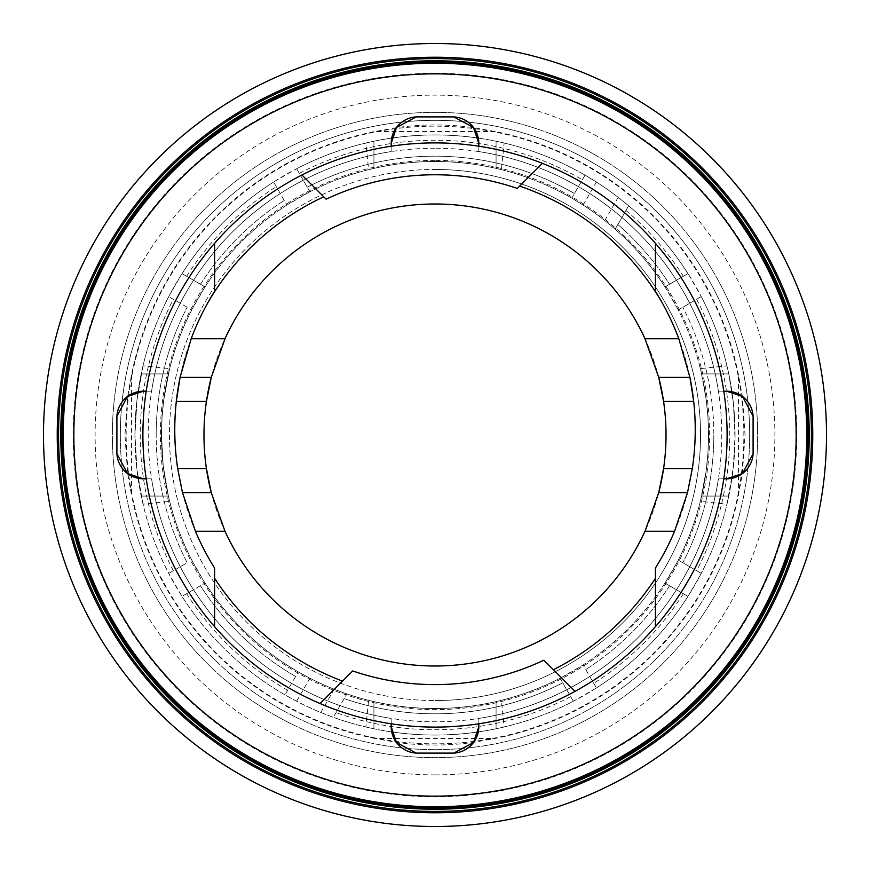 <?xml version="1.0" encoding="UTF-8"?>
<svg xmlns="http://www.w3.org/2000/svg" width="870" height="870" viewBox="0 0 870 870"><rect width="100%" height="100%" fill="white"/><g stroke="black" fill="none" stroke-linecap="round" stroke-linejoin="round"><path stroke-width="0.65" stroke-dasharray="4.35 3.26" d="M435 774.887A339.887 339.887 0 0 0 774.887 435A339.887 339.887 0 0 0 435 95.113A339.887 339.887 0 0 0 95.113 435A339.887 339.887 0 0 0 435 774.887M435 112.36A322.639 322.639 0 0 0 112.36 435A322.639 322.639 0 0 0 435 757.639A322.639 322.639 0 0 0 757.639 435A322.639 322.639 0 0 0 435 112.36A322.639 322.639 0 0 0 112.36 435A322.639 322.639 0 0 0 435 757.639A322.639 322.639 0 0 0 757.639 435A322.639 322.639 0 0 0 435 112.36M435 796.148A361.148 361.148 0 0 0 796.148 435A361.148 361.148 0 0 0 435 73.852A361.148 361.148 0 0 1 796.148 435A361.148 361.148 0 0 1 435 796.148A361.148 361.148 0 0 1 73.852 435A361.148 361.148 0 0 1 435 73.852A361.148 361.148 0 0 0 73.852 435A361.148 361.148 0 0 0 435 796.148M435 73.232A361.768 361.768 0 0 1 796.768 435A361.768 361.768 0 0 1 435 796.768A361.768 361.768 0 0 1 73.232 435A361.768 361.768 0 0 1 435 73.232M435 160.363A274.637 274.637 0 0 0 160.363 435A274.637 274.637 0 0 0 435 709.637A274.637 274.637 0 0 0 709.637 435A274.637 274.637 0 0 0 435 160.363M435 148.226A286.774 286.774 0 0 0 148.226 435A286.774 286.774 0 0 0 435 721.774A286.774 286.774 0 0 0 721.774 435A286.774 286.774 0 0 0 435 148.226M146.203 391.185L151.576 391.185A286.785 286.785 0 0 1 391.185 151.576L391.185 146.203M391.185 723.796L391.185 718.424A286.785 286.785 0 0 1 151.576 478.815L146.203 478.815M435 63.238A371.762 371.762 0 0 0 63.238 435A371.762 371.762 0 0 0 435 806.762A371.762 371.762 0 0 0 806.762 435A371.762 371.762 0 0 0 435 63.238M435 727.102A292.103 292.103 0 0 0 727.102 435A292.103 292.103 0 0 0 435 142.898A292.103 292.103 0 0 0 142.898 435A292.103 292.103 0 0 0 435 727.102M435 169.454A265.546 265.546 0 0 1 700.546 435A265.546 265.546 0 0 1 435 700.546A265.546 265.546 0 0 0 700.546 435A265.546 265.546 0 0 0 435 169.454A265.546 265.546 0 0 0 169.454 435A265.546 265.546 0 0 0 435 700.546A265.546 265.546 0 0 1 169.454 435A265.546 265.546 0 0 1 435 169.454M663.582 468.538A231.028 231.028 0 0 0 663.582 401.462M658.731 377.395A231.028 231.028 0 0 0 211.269 377.395M206.418 401.462A231.028 231.028 0 0 0 206.418 468.538M211.269 492.605A231.028 231.028 0 0 0 658.731 492.605M301.923 174.979L326.13 199.186A254.921 254.921 0 0 1 517.324 188.42L542.391 163.353M214.596 626.694L214.596 568.056A260.239 260.239 0 0 1 176.305 401.462M180.068 377.395A260.239 260.239 0 0 1 208.495 301.564M214.596 291.319L214.596 243.306M575.026 691.346L543.87 660.199A254.921 254.921 0 0 1 352.676 670.955L320.084 703.547M693.694 401.462A260.239 260.239 0 0 1 655.404 568.056L655.404 626.694M661.504 301.564A260.239 260.239 0 0 1 689.932 377.395M655.404 243.306L655.404 291.319M723.796 478.815L718.424 478.815A286.785 286.785 0 0 1 478.815 718.424L478.815 723.796M478.815 146.203L478.815 151.576A286.785 286.785 0 0 1 718.424 391.185L723.796 391.185M143.409 391.185L151.576 391.185A286.785 286.785 0 0 1 391.185 151.576L391.185 143.409M416.175 116.906L453.825 116.906M478.815 143.409L478.815 151.576A286.785 286.785 0 0 1 718.424 391.185L726.591 391.185M753.094 416.175L753.094 453.825M726.591 478.815L718.424 478.815A286.785 286.785 0 0 1 478.815 718.424L478.815 726.591M391.185 726.591L391.185 718.424A286.785 286.785 0 0 1 151.576 478.815L143.409 478.815M116.906 453.825L116.906 416.175M453.825 753.094L416.175 753.094M749.668 435A314.668 314.668 0 0 1 435 749.668A314.668 314.668 0 0 1 122.072 401.94A314.668 314.668 0 0 1 747.928 401.94A314.668 314.668 0 0 1 401.94 747.928A314.668 314.668 0 0 1 120.332 435A314.668 314.668 0 0 1 435 120.332A314.668 314.668 0 0 1 749.668 435A314.668 314.668 0 0 0 435 120.332A314.668 314.668 0 0 0 120.332 435M168.747 573.384L187.17 562.76A278.824 278.824 0 0 1 156.176 435A278.824 278.824 0 0 0 187.17 562.76L168.747 573.384A300.063 300.063 0 0 1 435 134.937A300.063 300.063 0 0 1 701.253 573.384L678.23 560.095L701.253 573.384M191.77 560.095A273.517 273.517 0 0 1 161.483 435L163.223 465.733L168.399 496.074L163.223 465.733L161.483 435A273.517 273.517 0 0 1 191.77 309.905L168.747 296.616L191.77 309.905M700.546 435A265.546 265.546 0 0 1 435 700.546A265.546 265.546 0 0 1 169.454 435A265.546 265.546 0 0 1 435 169.454A265.546 265.546 0 0 1 700.546 435M169.454 369.467L163.745 399.895L162.048 417.415L161.483 435A273.517 273.517 0 0 1 435 161.483A273.517 273.517 0 0 1 708.517 435A273.517 273.517 0 0 1 435 708.517A273.517 273.517 0 0 1 161.483 435L162.048 417.415L163.745 399.895L169.454 369.467M143.017 365.835L136.992 399.939L134.937 435L136.992 399.939L143.017 365.835L169.454 368.608M169.454 500.533L168.399 496.074L169.454 500.533M143.017 504.165L136.992 470.061L134.937 435L136.992 470.061L143.017 504.165L169.454 501.392M500.533 169.454L496.074 168.399C455.358 159.232 414.642 159.232 373.926 168.399C414.642 159.232 455.358 159.232 496.074 168.399L500.533 169.454M504.165 143.017L496.074 141.212L504.165 143.017L501.392 169.454M369.467 169.454L373.926 168.399L369.467 169.454M365.835 143.017L373.926 141.212C414.642 132.882 455.358 132.882 496.074 141.212C455.358 132.882 414.642 132.882 373.926 141.212L365.835 143.017L368.608 169.454M131.555 374.785L131.555 495.215L127.651 473.628L124.943 435L127.651 396.372L131.555 374.785A309.361 309.361 0 0 1 374.785 131.555L396.372 127.651C422.124 124.062 447.876 124.062 473.628 127.651L495.215 131.555A309.361 309.361 0 0 1 738.445 374.785L742.349 396.372L745.057 435L742.349 473.628L738.445 495.215A309.361 309.361 0 0 1 495.215 738.445L473.628 742.349C447.876 745.938 422.124 745.938 396.372 742.349L374.785 738.445L495.215 738.445M700.546 500.533L706.255 470.104L707.952 452.585L708.517 435L707.952 452.585L706.255 470.104L700.546 500.533M726.983 504.165L733.008 470.061L735.03 439.393L733.497 404.3L728.788 373.926L733.497 404.3L735.063 435L733.497 465.7L728.788 496.074L726.983 504.165L700.546 501.392M678.23 309.905L701.253 296.616A300.063 300.063 0 0 1 731.931 391.728A300.063 300.063 0 0 0 701.253 296.616L678.23 309.905A273.517 273.517 0 0 1 708.517 435L707.952 417.415L706.255 399.895L700.546 368.608L706.255 399.895L707.952 417.415L708.517 435A273.517 273.517 0 0 1 678.23 560.095M726.983 365.835L728.788 373.926L726.983 365.835L700.546 368.608M369.467 700.546L373.926 701.601C414.642 710.768 455.358 710.768 496.074 701.601C455.358 710.768 414.642 710.768 373.926 701.601L369.467 700.546M365.835 726.983L373.926 728.788L365.835 726.983L368.608 700.546M500.533 700.546L496.074 701.601L500.533 700.546M504.165 726.983L496.074 728.788C455.358 737.118 414.642 737.118 373.926 728.788C414.642 737.118 455.358 737.118 496.074 728.788L504.165 726.983L501.392 700.546M665.496 582.237L677.763 560.998M664.952 583.096L687.974 596.385L664.952 583.096A273.517 273.517 0 0 1 583.096 664.952L596.385 687.974L583.096 664.952M560.998 677.763L582.237 665.496M560.095 678.23L573.384 701.253A300.063 300.063 0 0 1 478.272 731.931A300.063 300.063 0 0 0 573.384 701.253L560.095 678.23A273.517 273.517 0 0 1 346.836 693.912L333.33 717.315L320.791 712.486A300.063 300.063 0 0 1 296.616 701.253L284.969 694.869L287.622 690.269L298.247 671.868L309.905 678.23A273.517 273.517 0 0 0 334.2 689.257L346.836 693.912L333.33 717.315A300.063 300.063 0 0 0 391.728 731.931A300.063 300.063 0 0 1 333.33 717.315M284.969 694.869A300.063 300.063 0 0 1 182.026 596.385A300.063 300.063 0 0 0 284.969 694.869L298.247 671.868A273.517 273.517 0 0 1 205.048 583.096L182.026 596.385L205.048 583.096M192.237 560.998L204.504 582.237M713.824 435A278.824 278.824 0 0 1 682.83 562.76A278.824 278.824 0 0 0 682.83 307.24A278.824 278.824 0 0 1 713.824 435M169.215 295.713L181.482 274.474M274.474 181.482L295.713 169.215M664.952 286.904A273.517 273.517 0 0 0 615.144 229.191L604.791 220.578A273.517 273.517 0 0 0 583.096 205.048L571.753 198.132L574.407 193.531L585.031 175.131L596.385 182.026A300.063 300.063 0 0 1 618.2 197.349L628.662 205.788L615.144 229.191L628.662 205.788A300.063 300.063 0 0 1 687.974 273.615L664.952 286.904L687.974 273.615A300.063 300.063 0 0 0 628.662 205.788M688.518 274.474L700.785 295.713M205.048 286.904L182.026 273.615L205.048 286.904A273.517 273.517 0 0 1 286.904 205.048L273.615 182.026L286.904 205.048M204.504 287.763L192.237 309.002M735.063 435A300.063 300.063 0 0 0 731.931 391.728A300.063 300.063 0 0 1 435 735.063A300.063 300.063 0 0 1 168.747 296.616A300.063 300.063 0 0 0 134.937 435M700.785 574.287L688.518 595.526M595.526 688.518L574.287 700.785M181.482 595.526L169.215 574.287M182.026 273.615A300.063 300.063 0 0 1 273.615 182.026A300.063 300.063 0 0 0 182.026 273.615M200.448 284.251A278.824 278.824 0 0 1 284.251 200.448A278.824 278.824 0 0 0 200.448 284.251M669.552 585.749A278.824 278.824 0 0 1 585.749 669.552A278.824 278.824 0 0 0 669.552 585.749M687.974 596.385A300.063 300.063 0 0 1 596.385 687.974A300.063 300.063 0 0 0 687.974 596.385M309.905 191.77L296.616 168.747A300.063 300.063 0 0 1 391.728 138.069A300.063 300.063 0 0 0 296.616 168.747L309.905 191.77A273.517 273.517 0 0 1 571.753 198.132L585.031 175.131A300.063 300.063 0 0 0 478.272 138.069A300.063 300.063 0 0 1 585.031 175.131M309.002 192.237L287.763 204.504M677.763 309.002L665.496 287.763M391.728 138.069A300.063 300.063 0 0 1 478.272 138.069A300.063 300.063 0 0 0 391.728 138.069M307.24 187.17A278.824 278.824 0 0 1 574.407 193.531A278.824 278.824 0 0 0 307.24 187.17M617.852 224.503A278.824 278.824 0 0 1 669.552 284.251A278.824 278.824 0 0 0 617.852 224.503M295.593 676.468A278.824 278.824 0 0 1 200.448 585.749A278.824 278.824 0 0 0 295.593 676.468M562.76 682.83A278.824 278.824 0 0 1 344.139 698.599A278.824 278.824 0 0 0 562.76 682.83M478.272 731.931A300.063 300.063 0 0 1 391.728 731.931A300.063 300.063 0 0 0 478.272 731.931M738.445 495.215L738.445 374.785M495.215 131.555L374.785 131.555M374.785 738.445A309.361 309.361 0 0 1 131.555 495.215M156.176 435A278.824 278.824 0 0 1 187.17 307.24A278.824 278.824 0 0 0 156.176 435M126.15 435A308.85 308.85 0 0 1 435 126.15A308.85 308.85 0 0 1 743.85 435A308.85 308.85 0 0 1 435 743.85A308.85 308.85 0 0 1 126.15 435M173.358 570.731A294.756 294.756 0 0 1 173.358 299.269M168.399 373.926L141.212 373.926L168.399 373.926M168.399 496.074L141.212 496.074L168.399 496.074M496.074 168.399L496.074 141.212L496.074 168.399M373.926 168.399L373.926 141.212L373.926 168.399M701.601 496.074L728.788 496.074L701.601 496.074M701.601 373.926L728.788 373.926L701.601 373.926M373.926 701.601L373.926 728.788L373.926 701.601M496.074 701.601L496.074 728.788L496.074 701.601M696.642 299.269A294.756 294.756 0 0 1 696.642 570.731M186.637 276.268A294.756 294.756 0 0 1 276.268 186.637M683.363 593.731A294.756 294.756 0 0 1 593.731 683.363M583.096 205.048L596.385 182.026M604.791 220.578L618.2 197.349M299.269 173.358A294.756 294.756 0 0 1 582.378 179.731M625.965 210.464A294.756 294.756 0 0 1 683.363 276.268M296.616 701.253L309.905 678.23M320.791 712.486L334.2 689.257M287.622 690.269A294.756 294.756 0 0 1 186.637 593.731M570.731 696.642A294.756 294.756 0 0 1 336.027 712.639"/><path stroke-width="1.3" d="M435 812.765A377.765 377.765 0 0 0 812.765 435A377.765 377.765 0 0 0 435 57.235A377.765 377.765 0 0 0 57.235 435A377.765 377.765 0 0 0 435 812.765M435 811.416A376.416 376.416 0 0 0 811.416 435A376.416 376.416 0 0 0 435 58.584A376.416 376.416 0 0 0 58.584 435A376.416 376.416 0 0 0 435 811.416M435 826.5A391.5 391.5 0 0 0 826.5 435A391.5 391.5 0 0 0 435 43.5A391.5 391.5 0 0 0 43.5 435A391.5 391.5 0 0 0 435 826.5M435 796.148A361.148 361.148 0 0 0 796.148 435A361.148 361.148 0 0 0 435 73.852A361.148 361.148 0 0 0 73.852 435A361.148 361.148 0 0 0 435 796.148M416.175 116.906L396.502 127.477L391.185 143.409A26.557 26.557 0 0 1 416.175 116.906L453.825 116.906A26.557 26.557 0 0 1 478.815 143.409L478.815 146.203M391.185 146.203L391.185 143.409M143.409 391.185L127.477 396.502L116.906 416.175A26.557 26.557 0 0 1 143.409 391.185L146.203 391.185M116.906 453.825L127.477 473.497L143.409 478.815A26.557 26.557 0 0 1 116.906 453.825L116.906 416.175M146.203 478.815L143.409 478.815M391.185 726.591L396.502 742.523L416.175 753.094A26.557 26.557 0 0 1 391.185 726.591L391.185 723.796M453.825 753.094L473.497 742.523L478.815 726.591A26.557 26.557 0 0 1 453.825 753.094L416.175 753.094M435 809.22A374.22 374.22 0 0 0 809.22 435A374.22 374.22 0 0 0 435 60.78A374.22 374.22 0 0 0 60.78 435A374.22 374.22 0 0 0 435 809.22M435 807.969A372.969 372.969 0 0 0 807.969 435A372.969 372.969 0 0 0 435 62.031A372.969 372.969 0 0 0 62.031 435A372.969 372.969 0 0 0 435 807.969M435 63.238A371.762 371.762 0 0 0 63.238 435A371.762 371.762 0 0 0 435 806.762A371.762 371.762 0 0 0 806.762 435A371.762 371.762 0 0 0 435 63.238M323.76 196.816L301.923 174.979A292.103 292.103 0 0 1 542.391 163.353L519.629 186.115M655.404 291.7L655.404 243.306A292.103 292.103 0 0 0 542.391 163.353M655.404 243.306A292.103 292.103 0 0 1 655.404 626.694L655.404 568.056A260.239 260.239 0 0 0 674.587 531.265L645.007 531.265A231.028 231.028 0 0 1 224.993 531.265L211.269 492.605L206.418 468.538A231.028 231.028 0 0 1 206.418 401.462L211.269 377.395A231.028 231.028 0 0 0 206.418 401.462L176.305 401.462A260.239 260.239 0 0 0 177.676 468.538L182.482 492.605L195.413 531.265A260.239 260.239 0 0 0 214.596 568.056L214.596 578.3A262.892 262.892 0 0 0 342.541 681.09L352.676 670.955A254.921 254.921 0 0 0 543.87 660.199L553.396 669.715A262.892 262.892 0 0 0 655.404 578.3M553.396 669.715L575.026 691.346A292.103 292.103 0 0 0 655.404 626.694M575.026 691.346A292.103 292.103 0 0 1 320.084 703.547L342.541 681.09M674.587 531.265L687.518 492.605L692.324 468.538A260.239 260.239 0 0 0 693.694 401.462L663.582 401.462A231.028 231.028 0 0 0 658.731 377.395L663.582 401.462A231.028 231.028 0 0 1 663.582 468.538L658.731 492.605L645.007 531.265M191.183 338.734L180.068 377.395L211.269 377.395L224.993 338.734A231.028 231.028 0 0 1 645.007 338.734L658.731 377.395L689.932 377.395A260.239 260.239 0 0 1 693.694 401.462L689.932 377.395L678.817 338.734A260.239 260.239 0 0 0 661.504 301.564A262.892 262.892 0 0 0 519.64 186.104L517.324 188.42A254.921 254.921 0 0 0 326.13 199.186L323.749 196.805A262.892 262.892 0 0 0 208.495 301.564A260.239 260.239 0 0 0 191.183 338.734L224.993 338.734M177.676 468.538L206.418 468.538A231.028 231.028 0 0 0 211.269 492.605L182.482 492.605M687.518 492.605L658.731 492.605A231.028 231.028 0 0 0 663.582 468.538L692.324 468.538M224.993 531.265L195.413 531.265M180.068 377.395L176.305 401.462A260.239 260.239 0 0 1 180.068 377.395M645.007 338.734L678.817 338.734M301.923 174.979A292.103 292.103 0 0 0 214.596 243.306L214.596 291.711M214.596 291.319L208.495 301.564A260.239 260.239 0 0 1 214.596 291.319M661.504 301.564L655.404 291.319A260.239 260.239 0 0 1 661.504 301.564M214.596 578.3L214.596 626.694A292.103 292.103 0 0 1 214.596 243.306M214.596 626.694A292.103 292.103 0 0 0 320.084 703.547M478.815 723.796L478.815 726.591M726.591 478.815L742.523 473.497L753.094 453.825A26.557 26.557 0 0 1 726.591 478.815L723.796 478.815M753.094 416.175L742.523 396.502L726.591 391.185A26.557 26.557 0 0 1 753.094 416.175L753.094 453.825M723.796 391.185L726.591 391.185M478.815 143.409L473.497 127.477L453.825 116.906"/></g></svg>
